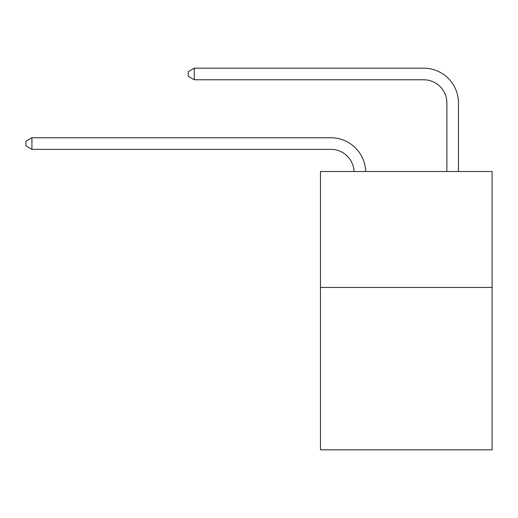 <?xml version="1.0" encoding="UTF-8"?>
<svg xmlns="http://www.w3.org/2000/svg" width="518" height="518" viewBox="0 0 518 518"><rect width="100%" height="100%" fill="white"/><g stroke="black" fill="none" stroke-linecap="round" stroke-linejoin="round"><path stroke-width="0.78" d="M492.1 287.458L492.1 449.818L320.467 449.818L320.467 171.49L492.1 171.49L492.1 287.458L320.467 287.458M354.072 171.49A23.193 23.193 0 0 0 330.898 149.359A23.193 23.193 0 0 1 354.072 171.49A23.193 23.193 0 0 0 330.898 149.359A23.193 23.193 0 0 1 354.072 171.49A23.193 23.193 0 0 0 330.898 149.359A23.193 23.193 0 0 1 354.072 171.49A23.193 23.193 0 0 0 330.898 149.359A23.193 23.193 0 0 1 354.072 171.49A23.193 23.193 0 0 0 330.898 149.359A23.193 23.193 0 0 1 354.072 171.49A23.193 23.193 0 0 0 330.898 149.359A23.193 23.193 0 0 1 354.072 171.49A23.193 23.193 0 0 0 330.898 149.359A23.193 23.193 0 0 1 354.072 171.49A23.193 23.193 0 0 0 330.898 149.359A23.193 23.193 0 0 1 354.072 171.49A23.193 23.193 0 0 0 330.898 149.359A23.193 23.193 0 0 1 354.072 171.49A23.193 23.193 0 0 0 330.898 149.359A23.193 23.193 0 0 1 354.072 171.49A23.193 23.193 0 0 0 330.898 149.359A23.193 23.193 0 0 1 354.072 171.49A23.193 23.193 0 0 0 330.898 149.359A23.193 23.193 0 0 1 354.072 171.49A23.193 23.193 0 0 0 330.898 149.359A23.193 23.193 0 0 1 354.072 171.49A23.193 23.193 0 0 0 330.898 149.359A23.193 23.193 0 0 1 354.072 171.49A23.193 23.193 0 0 0 330.898 149.359A23.193 23.193 0 0 1 354.072 171.49A23.193 23.193 0 0 0 330.898 149.359A23.193 23.193 0 0 1 354.072 171.49A23.193 23.193 0 0 0 330.898 149.359A23.193 23.193 0 0 1 354.072 171.49A23.193 23.193 0 0 0 330.898 149.359A23.193 23.193 0 0 1 354.072 171.49A23.193 23.193 0 0 0 330.898 149.359A23.193 23.193 0 0 1 354.072 171.49A23.193 23.193 0 0 0 330.898 149.359A23.193 23.193 0 0 1 354.072 171.49A23.193 23.193 0 0 0 330.898 149.359L31.928 149.359L25.9 145.882L25.9 141.246L31.928 137.762L330.898 137.762A34.79 34.79 0 0 1 365.676 171.49M446.872 171.49L446.872 102.972A23.193 23.193 0 0 0 423.679 79.778L194.289 79.778L188.261 76.301L188.261 71.659L194.289 68.182L423.679 68.182A34.79 34.79 0 0 1 458.469 102.972L458.469 171.49M31.928 137.762L330.898 137.762L31.928 137.762L330.898 137.762L31.928 137.762L330.898 137.762L31.928 137.762L330.898 137.762L31.928 137.762L330.898 137.762L31.928 137.762L330.898 137.762L31.928 137.762L330.898 137.762L31.928 137.762L330.898 137.762L31.928 137.762L330.898 137.762L31.928 137.762L330.898 137.762L31.928 137.762L330.898 137.762L31.928 137.762L330.898 137.762L31.928 137.762L330.898 137.762L31.928 137.762L330.898 137.762L31.928 137.762L330.898 137.762L31.928 137.762L330.898 137.762L31.928 137.762L330.898 137.762L31.928 137.762L330.898 137.762L31.928 137.762L330.898 137.762L31.928 137.762L330.898 137.762L31.928 137.762L31.928 149.359M446.872 102.972A23.193 23.193 0 0 0 423.679 79.778A23.193 23.193 0 0 1 446.872 102.972A23.193 23.193 0 0 0 423.679 79.778A23.193 23.193 0 0 1 446.872 102.972A23.193 23.193 0 0 0 423.679 79.778A23.193 23.193 0 0 1 446.872 102.972A23.193 23.193 0 0 0 423.679 79.778A23.193 23.193 0 0 1 446.872 102.972A23.193 23.193 0 0 0 423.679 79.778A23.193 23.193 0 0 1 446.872 102.972A23.193 23.193 0 0 0 423.679 79.778A23.193 23.193 0 0 1 446.872 102.972A23.193 23.193 0 0 0 423.679 79.778A23.193 23.193 0 0 1 446.872 102.972A23.193 23.193 0 0 0 423.679 79.778A23.193 23.193 0 0 1 446.872 102.972A23.193 23.193 0 0 0 423.679 79.778A23.193 23.193 0 0 1 446.872 102.972A23.193 23.193 0 0 0 423.679 79.778A23.193 23.193 0 0 1 446.872 102.972A23.193 23.193 0 0 0 423.679 79.778A23.193 23.193 0 0 1 446.872 102.972A23.193 23.193 0 0 0 423.679 79.778A23.193 23.193 0 0 1 446.872 102.972A23.193 23.193 0 0 0 423.679 79.778A23.193 23.193 0 0 1 446.872 102.972A23.193 23.193 0 0 0 423.679 79.778A23.193 23.193 0 0 1 446.872 102.972A23.193 23.193 0 0 0 423.679 79.778A23.193 23.193 0 0 1 446.872 102.972A23.193 23.193 0 0 0 423.679 79.778A23.193 23.193 0 0 1 446.872 102.972A23.193 23.193 0 0 0 423.679 79.778A23.193 23.193 0 0 1 446.872 102.972A23.193 23.193 0 0 0 423.679 79.778A23.193 23.193 0 0 1 446.872 102.972A23.193 23.193 0 0 0 423.679 79.778A23.193 23.193 0 0 1 446.872 102.972A23.193 23.193 0 0 0 423.679 79.778A23.193 23.193 0 0 1 446.872 102.972M194.289 68.182L423.679 68.182L194.289 68.182L423.679 68.182L194.289 68.182L423.679 68.182L194.289 68.182L423.679 68.182L194.289 68.182L423.679 68.182L194.289 68.182L423.679 68.182L194.289 68.182L423.679 68.182L194.289 68.182L423.679 68.182L194.289 68.182L423.679 68.182L194.289 68.182L423.679 68.182L194.289 68.182L423.679 68.182L194.289 68.182L423.679 68.182L194.289 68.182L423.679 68.182L194.289 68.182L423.679 68.182L194.289 68.182L423.679 68.182L194.289 68.182L423.679 68.182L194.289 68.182L423.679 68.182L194.289 68.182L423.679 68.182L194.289 68.182L423.679 68.182L194.289 68.182L423.679 68.182L194.289 68.182L194.289 79.778"/></g></svg>
